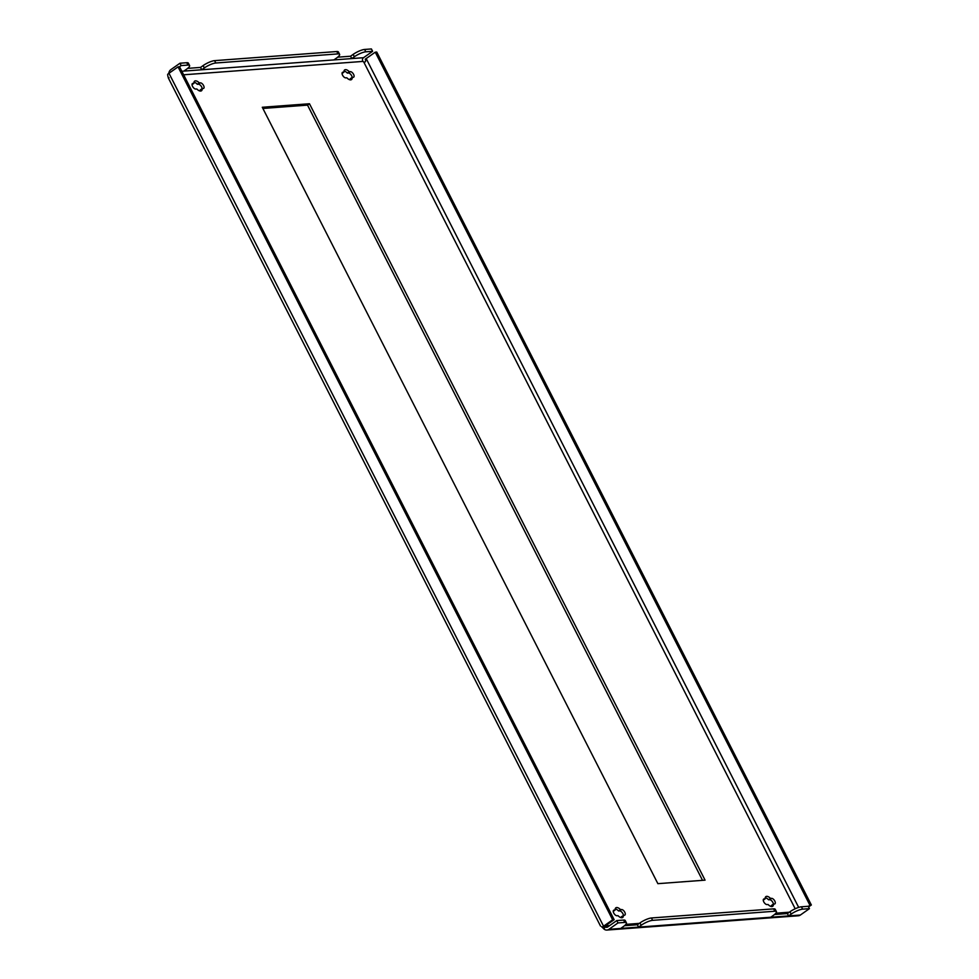 <?xml version="1.0" encoding="UTF-8"?>
<svg xmlns="http://www.w3.org/2000/svg" width="979" height="979" viewBox="0 0 979 979"><rect width="100%" height="100%" fill="white"/><g stroke="black" fill="none" stroke-linecap="round" stroke-linejoin="round"><path stroke-width="1.47" d="M615.204 908.928A5.911 2.9 -125.2 0 1 618.581 910.984L619.609 910.911A3.28 1.603 -125.2 0 1 622.84 913.603A3.28 1.603 -125.2 0 1 623.354 915.316A5.911 2.9 -125.2 0 1 622.681 917.482A5.911 2.9 -125.2 0 1 618.03 915.671L616.99 915.757A3.28 1.603 -125.2 0 1 613.98 913.456A3.28 1.603 -125.2 0 1 613.662 910.25A3.28 1.603 -125.2 0 1 614.114 910.091L615.142 910.017A5.911 2.9 -125.2 0 1 615.864 907.814A5.911 2.9 -125.2 0 1 620.527 909.613L621.555 909.54A3.28 1.603 -125.2 0 1 624.786 912.232A3.28 1.603 -125.2 0 1 624.883 915.047A3.28 1.603 -125.2 0 1 624.443 915.194L621.457 916.65A5.911 2.9 -125.2 0 1 621.408 917.739M765.223 897.731A5.911 2.9 -125.2 0 1 768.601 899.799L769.629 899.725A3.28 1.603 -125.2 0 1 772.859 902.418A3.28 1.603 -125.2 0 1 773.373 904.119M774.805 901.047A3.28 1.603 -125.2 0 1 774.903 903.862A3.28 1.603 -125.2 0 1 774.462 904.009L773.422 904.082A5.911 2.9 -125.2 0 1 772.7 906.285A5.911 2.9 -125.2 0 1 768.05 904.486L767.01 904.559A3.28 1.603 -125.2 0 1 763.999 902.271A3.28 1.603 -125.2 0 1 763.681 899.052A3.28 1.603 -125.2 0 1 764.122 898.906L765.162 898.832A5.911 2.9 -125.2 0 1 765.884 896.617A5.911 2.9 -125.2 0 1 770.546 898.428L771.574 898.355A3.28 1.603 -125.2 0 1 774.805 901.047M343.996 71.039A5.911 2.9 -125.2 0 1 347.374 73.107L348.414 73.021A3.28 1.603 -125.2 0 1 351.645 75.726A3.28 1.603 -125.2 0 1 352.146 77.427M353.59 74.355A3.28 1.603 -125.2 0 1 353.688 77.157A3.28 1.603 -125.2 0 1 353.235 77.317L352.207 77.39A5.911 2.9 -125.2 0 1 351.473 79.593A5.911 2.9 -125.2 0 1 346.823 77.794L345.795 77.867A3.28 1.603 -125.2 0 1 342.785 75.579A3.28 1.603 -125.2 0 1 342.466 72.36A3.28 1.603 -125.2 0 1 342.907 72.213L343.947 72.14A5.911 2.9 -125.2 0 1 344.669 69.925A5.911 2.9 -125.2 0 1 349.319 71.736L350.36 71.651A3.28 1.603 -125.2 0 1 353.59 74.355M193.977 82.236A5.911 2.9 -125.2 0 1 197.354 84.292L198.394 84.218A3.28 1.603 -125.2 0 1 201.625 86.911A3.28 1.603 -125.2 0 1 202.127 88.624M203.571 85.54A3.28 1.603 -125.2 0 1 203.669 88.355A3.28 1.603 -125.2 0 1 203.216 88.502L202.188 88.575A5.911 2.9 -125.2 0 1 201.466 90.79A5.911 2.9 -125.2 0 1 196.803 88.979L195.776 89.065A3.28 1.603 -125.2 0 1 192.765 86.764A3.28 1.603 -125.2 0 1 192.447 83.558A3.28 1.603 -125.2 0 1 192.887 83.399L193.928 83.325A5.911 2.9 -125.2 0 1 194.65 81.122A5.911 2.9 -125.2 0 1 199.3 82.921L200.34 82.848A3.28 1.603 -125.2 0 1 203.571 85.54M365.803 51.814L372.607 51.312L371.396 48.95L364.604 49.452L365.803 51.814A9.092 2.227 153 0 0 354.349 56.758L351.755 58.581L333.876 59.915L336.47 58.091A9.092 2.227 153 0 0 339.603 54.322A9.092 2.227 153 0 0 337.988 53.894L336.776 51.532L214.585 60.649L215.784 62.999L337.988 53.894M808.568 906.946L811.346 904.988L376.756 52.058L375.263 52.181L366.183 58.569A2.729 0.673 -27 0 1 365.277 59.132C365.987 61.432 365.485 62.387 363.747 61.995A2.729 1.334 -125.2 0 1 363.038 61.408L362.463 60.355A2.729 2.288 85.7 0 1 363.527 57.7L372.607 51.312M215.784 62.999A9.092 2.227 153 0 0 204.33 67.943L201.735 69.766L183.856 71.1L186.451 69.276A9.092 2.227 153 0 0 189.583 65.52A9.092 2.227 153 0 0 187.968 65.079L186.756 62.717L179.965 63.231L170.884 69.619A5.458 4.565 -94.3 0 0 168.755 73.437M354.349 56.758L353.15 54.396L350.555 56.219L337.657 57.186M353.15 54.396A9.092 2.227 -27 0 1 364.604 49.452M336.776 51.532A9.092 2.227 -27 0 1 338.404 51.973L339.603 54.322M204.33 67.943L203.13 65.581L200.536 67.416L187.638 68.371M203.13 65.581A9.092 2.227 -27 0 1 214.585 60.649M774.487 914.521L787.385 913.566L789.98 911.743A9.092 2.227 -27 0 1 801.434 906.799L802.633 909.161L809.437 908.647L800.357 915.047A5.458 4.565 85.7 0 1 798.362 915.769L606.919 930.05A5.458 4.565 -94.3 0 0 608.914 929.316L617.994 922.928L624.798 922.414L623.599 920.064L616.794 920.566L617.994 922.928M809.437 908.647L808.238 906.285L801.434 906.799M624.48 925.718L637.366 924.751L639.96 922.928A9.092 2.227 -27 0 1 651.414 917.984L652.614 920.346L774.817 911.229L773.618 908.867L651.414 917.984M773.618 908.867A9.092 2.227 -27 0 1 775.233 909.307L776.445 911.669A9.092 2.227 153 0 0 774.817 911.229M802.633 909.161A9.092 2.227 153 0 0 791.179 914.092L789.98 911.743M776.445 911.669A9.092 2.227 153 0 1 773.3 915.426L770.706 917.25L788.584 915.916L791.179 914.092M652.614 920.346A9.092 2.227 153 0 0 641.159 925.277L639.96 922.928M624.798 922.414A9.092 2.227 153 0 1 626.425 922.854A9.092 2.227 153 0 1 623.28 926.611L620.686 928.447L638.577 927.113L641.159 925.277M262.886 108.449L307.528 105.12L702.518 880.329M773.422 904.082L771.476 905.453A5.911 2.9 -125.2 0 1 771.428 906.554M352.207 77.39L350.262 78.761A5.911 2.9 -125.2 0 1 350.201 79.85M202.188 88.575L200.242 89.946A5.911 2.9 -125.2 0 1 200.181 91.047M169.061 77.745C168.29 77.953 167.825 76.827 167.654 74.367A5.458 1.334 -27 0 1 168.975 73.278L178.056 66.878L612.646 919.807L603.566 926.207A5.458 1.334 153 0 0 602.244 927.297L601.657 926.783A2.729 1.334 -125.2 0 1 602.146 927.15M601.767 926.709L602.244 927.297A2.729 1.334 -125.2 0 1 602.366 927.37L603.933 929.022L605.218 926.819A2.729 2.288 -94.3 0 0 607.714 926.966L616.794 920.566M657.876 883.67L262.286 107.262L309.474 103.75L705.064 880.145L657.876 883.67M612.646 919.807L614.139 919.697L605.059 926.097A2.729 0.673 153 0 0 604.398 926.636L602.244 927.297M614.139 919.697L179.549 66.768L178.056 66.878M600.506 926.048L168.266 77.843M808.164 906.297L811.346 904.988M375.263 52.181L809.853 905.098M179.965 63.231L181.164 65.581L187.968 65.079M181.164 65.581L179.463 66.78M186.756 62.717A9.092 2.227 -27 0 1 188.384 63.158L189.583 65.52M604.312 925.999L605.218 926.819M603.933 929.022A5.458 4.565 -94.3 0 0 606.919 930.05M623.599 920.064A9.092 2.227 -27 0 1 625.214 920.505L626.425 922.854M637.366 924.751L638.577 927.113L770.706 917.25M787.385 913.566L788.584 915.916L800.357 915.047M200.536 67.416L201.735 69.766L333.876 59.915M350.555 56.219L351.755 58.581L363.527 57.7M199.3 82.921L197.354 84.292M193.928 83.325L192.031 84.659M349.319 71.736L347.374 73.107M343.947 72.14L342.05 73.462M770.546 898.428L768.601 899.799M765.162 898.832L763.277 900.166M620.527 909.613L618.581 910.984M615.142 910.017L613.258 911.351M309.474 103.75L307.528 105.12M789.331 912.195L775.87 913.199M639.311 923.381L625.85 924.384M609.66 925.596L605.303 925.926M795.193 908.769L363.747 61.995M363.038 61.408L183.636 74.796M603.566 926.207L168.975 73.278M798.68 907.398L366.183 58.569M183.856 71.1L181.825 71.259M620.686 928.447L608.914 929.316M192.887 83.399L192.153 83.925M200.34 82.848L198.394 84.218M350.36 71.651L348.414 73.021M342.907 72.213L342.173 72.727M771.574 898.355L769.629 899.725M764.122 898.906L763.387 899.42M614.114 910.091L613.368 910.617M621.555 909.54L619.609 910.911"/></g></svg>

